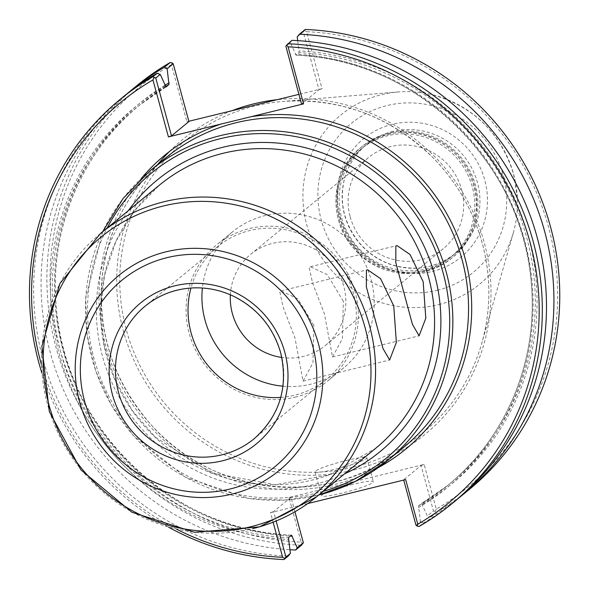 <?xml version="1.0" encoding="UTF-8"?>
<svg xmlns="http://www.w3.org/2000/svg" width="589" height="589" viewBox="0 0 589 589"><rect width="100%" height="100%" fill="white"/><g stroke="black" fill="none" stroke-linecap="round" stroke-linejoin="round"><path stroke-width="0.44" stroke-dasharray="2.94 2.21" d="M313.863 325.445L297.879 298.859L280.982 290.914L279.731 291.503L283.162 307.281L294.964 337.961L303.055 381.164L312.973 362.795L313.863 325.445M343.313 301.273L327.322 274.688L310.425 266.743L309.173 267.332L312.604 283.11L324.406 313.79L332.505 356.993L342.423 338.623L343.313 301.273M230.365 294.802A58.929 57 50.6 0 1 250.671 254.323A58.929 57 50.6 0 1 332.122 263.703A58.929 57 50.6 0 1 325.452 345.419A58.929 57 50.6 0 1 281.792 357.457M350.175 216.789A58.929 57 -129.4 0 0 443.274 248.705A58.929 57 -129.4 0 0 449.944 166.989A58.929 57 -129.4 0 0 368.493 157.609A58.929 57 -129.4 0 0 350.175 216.789M297.703 40.634L299.102 52.657L296.068 55.152L290.318 42.577L285.856 46.236M296.068 55.152L295.965 55.182C415.687 58.34 524.21 164.036 531.396 284.531C538.177 361.057 505.929 438.378 447.552 485.601A244.744 236.741 -129.4 0 0 518.202 222.436A244.744 236.741 -129.4 0 0 296.068 55.152M301.561 104.054L318.995 89.742L303.283 31.931L297.165 36.952M291.953 40.339L290.318 42.577M41.385 364.422A258.829 250.362 -129.4 0 0 176.678 529.246M307.767 503.551L270.52 512.658L273.119 522.244M41.804 372.727A261.509 252.961 -129.4 0 0 168.616 527.214M124.139 96.103A261.509 252.961 -129.4 0 0 49.012 378.329A261.509 252.961 -129.4 0 0 288.168 556.126M171.988 62.898L171.428 64.753L186.912 121.746L188.922 121.562M127.887 93.084A261.509 252.961 -129.4 0 0 56.301 371.814A261.509 252.961 -129.4 0 0 289.862 549.728M171.428 64.753A258.829 250.362 -129.4 0 0 59.172 346.766A258.829 250.362 -129.4 0 0 301.126 542.13L289 497.491L424.139 464.434L436.272 509.073A258.829 250.362 -129.4 0 0 548.521 227.067A258.829 250.362 -129.4 0 0 306.567 31.696L322.058 88.689L298.925 94.35M302.65 543.794L301.126 542.13M137.399 85.214A261.509 252.961 -129.4 0 0 62.272 367.448A261.509 252.961 -129.4 0 0 301.428 545.245M186.912 121.746L188.848 121.275M305.22 29.45L303.283 31.931M416.003 525.255L420.465 521.589L418.529 505.885L421.562 503.389L427.312 515.964L433.43 510.943L421.083 465.487L403.649 479.792L405.659 479.601M436.272 509.073L435.161 511.377L436.383 512.231L430.559 517.009L427.312 515.964M430.559 517.009A261.509 252.961 -129.4 0 0 459.67 497.278M304.506 30.481L306.567 31.696M318.995 89.742L322.058 88.689M436.383 512.231A261.509 252.961 -129.4 0 0 469.249 489.474M420.465 521.589L423.123 523.12L418.956 526.537M423.123 523.12A261.509 252.961 -129.4 0 0 455.982 500.363M433.43 510.943L435.161 511.377M424.139 464.434L421.083 465.487M294.942 511.775L291.01 497.3L289 497.491M291.01 497.3L273.576 511.605L276.138 521.029M270.52 512.658L273.576 511.605M346.207 460.495A26.822 2.864 164.8 0 1 366.829 457.778A26.822 2.864 164.8 0 1 335.686 469.124A26.822 2.864 164.8 0 1 315.063 471.841A26.822 2.864 164.8 0 1 346.207 460.495M352.708 484.423A26.822 2.864 -15.2 0 0 321.565 495.776A26.822 2.864 -15.2 0 0 342.194 493.059A26.822 2.864 -15.2 0 0 373.33 481.706A26.822 2.864 -15.2 0 0 352.708 484.423M280.769 397.406A85.832 83.027 -129.4 0 0 294.566 395.256A85.832 83.027 -129.4 0 0 326.652 379.242A85.832 83.027 -129.4 0 0 346.597 275.762A85.832 83.027 -129.4 0 0 249.817 230.542A85.832 83.027 -129.4 0 0 217.739 246.555A85.832 83.027 -129.4 0 0 190.976 288.021M295.096 397.185A87.842 84.971 -129.4 0 0 327.926 380.796A87.842 84.971 -129.4 0 0 348.342 274.894A87.842 84.971 -129.4 0 0 249.294 228.613A87.842 84.971 -129.4 0 0 216.457 245.002A87.842 84.971 -129.4 0 0 196.049 350.904A87.842 84.971 -129.4 0 0 295.096 397.185M283 386.207A87.842 84.971 -129.4 0 0 310.963 384.153A87.842 84.971 -129.4 0 0 343.799 367.772A87.842 84.971 -129.4 0 0 364.208 261.869A87.842 84.971 -129.4 0 0 265.168 215.589A87.842 84.971 -129.4 0 0 232.331 231.978A87.842 84.971 -129.4 0 0 202.395 288.014M389.057 132.937A71.615 69.274 -129.4 0 0 362.287 146.293A71.615 69.274 -129.4 0 0 345.64 232.633A71.615 69.274 -129.4 0 0 426.392 270.358A71.615 69.274 -129.4 0 0 453.162 257.003A71.615 69.274 -129.4 0 0 469.801 170.663A71.615 69.274 -129.4 0 0 389.057 132.937M389.668 134.005A70.275 67.978 -129.4 0 0 363.398 147.117A70.275 67.978 -129.4 0 0 347.068 231.838A70.275 67.978 -129.4 0 0 426.303 268.856A70.275 67.978 -129.4 0 0 452.573 255.751A70.275 67.978 -129.4 0 0 468.903 171.031A70.275 67.978 -129.4 0 0 389.668 134.005M438.724 304.594A109.414 105.836 -129.4 0 0 513.394 232.545A109.414 105.836 -129.4 0 0 517.37 198.007A109.414 105.836 -129.4 0 0 513.63 174.315A109.414 105.836 -129.4 0 0 432.657 94.807A109.414 105.836 -129.4 0 0 398.009 91.98A109.414 105.836 -129.4 0 0 381.679 94.63A109.414 105.836 -129.4 0 0 306.773 224.91A109.414 105.836 -129.4 0 0 438.724 304.594M323.324 491.278A184.666 178.629 50.6 0 1 316.757 493.022A184.666 178.629 50.6 0 1 128.358 426.451A184.666 178.629 50.6 0 1 107.198 227.987M150.276 170.589A187.346 181.221 -129.4 0 0 106.734 396.456A187.346 181.221 -129.4 0 0 317.986 495.165A187.346 181.221 -129.4 0 0 318.855 494.944M165.973 157.705A187.346 181.221 -129.4 0 0 122.431 383.579A187.346 181.221 -129.4 0 0 333.683 482.281A187.346 181.221 -129.4 0 0 403.708 447.323C332.225 509.095 211.907 497.381 149.083 422.446C112.285 378.985 96.78 329.435 102.567 273.782C108.994 226.61 130.132 187.913 165.973 157.705M128.343 210.626A175.684 169.941 -129.4 0 0 127.438 410.518A175.684 169.941 -129.4 0 0 314.416 484.401A175.684 169.941 -129.4 0 0 344.469 473.924M141.213 178.57A190.033 183.82 -129.4 0 0 143.289 418.713A190.033 183.82 -129.4 0 0 378.425 467.541M164.883 85.317A246.092 238.044 -129.4 0 0 63.546 351.994A246.092 238.044 -129.4 0 0 290.429 536.078M231.919 110.739A190.858 184.622 -129.4 0 0 169.315 151.616M157.727 164.471A190.858 184.622 -129.4 0 0 266.125 470.088A190.858 184.622 -129.4 0 0 484.268 242.778A190.858 184.622 -129.4 0 0 277.044 99.703M422.387 504.361A246.092 238.044 -129.4 0 0 528.385 236.66A246.092 238.044 -129.4 0 0 299.197 50.949M418.433 507.6A246.092 238.044 -129.4 0 0 524.438 239.9A246.092 238.044 -129.4 0 0 295.251 54.188M165.487 86.612A244.744 236.741 -129.4 0 0 140.013 104.761A244.744 236.741 -129.4 0 0 69.355 367.926A244.744 236.741 -129.4 0 0 291.489 535.21M418.529 505.885A244.744 236.741 -129.4 0 0 447.552 485.601L421.584 503.374A244.744 236.741 -129.4 0 0 450.585 483.105A244.744 236.741 -129.4 0 0 521.243 219.94A244.744 236.741 -129.4 0 0 299.102 52.657M165.958 86.988A244.744 236.741 -129.4 0 0 136.972 107.25A244.744 236.741 -129.4 0 0 66.321 370.415A244.744 236.741 -129.4 0 0 288.455 537.698M165.178 86.001A246.092 238.044 -129.4 0 0 59.18 353.702A246.092 238.044 -129.4 0 0 288.367 539.414M159.501 185.049A170.317 164.751 -129.4 0 0 119.92 390.389A170.317 164.751 -129.4 0 0 311.971 480.116A170.317 164.751 -129.4 0 0 375.635 448.339L328.876 474.97L275.556 484.71L211.156 472.834L155.319 437.185L132.267 410.452L115.024 379.691L104.334 346.229L100.66 311.507L104.489 275.402L115.989 241.247L134.623 210.656L159.501 185.049M100.483 233.494A170.317 164.751 -129.4 0 0 60.903 438.834A170.317 164.751 -129.4 0 0 252.946 528.561M326.652 379.242L254.087 438.805A85.832 83.027 -129.4 0 0 280.769 352.612A85.832 83.027 -129.4 0 0 177.26 290.112M424.198 270.587A70.275 67.978 -129.4 0 0 472.312 186.912A70.275 67.978 -129.4 0 0 387.562 135.735A70.275 67.978 -129.4 0 0 339.455 219.41A70.275 67.978 -129.4 0 0 424.198 270.587M473.843 186.382A71.615 69.274 -129.4 0 0 387.474 134.233A71.615 69.274 -129.4 0 0 360.704 147.589A71.615 69.274 -129.4 0 0 344.064 233.929A71.615 69.274 -129.4 0 0 424.816 271.654A71.615 69.274 -129.4 0 0 451.579 258.299A71.615 69.274 -129.4 0 0 473.843 186.382M392.723 131.494A70.275 67.978 -129.4 0 0 366.454 144.607A70.275 67.978 -129.4 0 0 350.124 229.327A70.275 67.978 -129.4 0 0 429.359 266.353A70.275 67.978 -129.4 0 0 455.628 253.241A70.275 67.978 -129.4 0 0 477.473 182.671A70.275 67.978 -129.4 0 0 392.723 131.494M432.282 271.463A76.673 74.17 -129.4 0 0 484.776 180.16A76.673 74.17 -129.4 0 0 392.311 124.323A76.673 74.17 -129.4 0 0 339.816 215.626A76.673 74.17 -129.4 0 0 432.282 271.463M437.391 290.267A96.272 93.121 -129.4 0 0 503.3 175.632A96.272 93.121 -129.4 0 0 387.201 105.519A96.272 93.121 -129.4 0 0 321.292 220.153A96.272 93.121 -129.4 0 0 437.391 290.267M353.363 467.129A188.208 182.053 -129.4 0 0 481.802 343.196A188.208 182.053 -129.4 0 0 482.214 243.029A188.208 182.053 -129.4 0 0 283.324 101.404A188.208 182.053 -129.4 0 0 255.236 105.961A188.208 182.053 -129.4 0 0 126.385 330.061A188.208 182.053 -129.4 0 0 353.363 467.129M303.055 381.171L389.638 359.997M280.982 290.907L367.558 269.733M332.505 357L419.081 335.826M310.425 266.736L397.001 245.561M102.7 231.676L85.714 298.365L87.165 335.229L95.852 371.298L111.417 405.151L133.247 435.433L185.675 477.377L248.852 498.463L284.119 500.12L318.833 494.974M325.452 345.419L443.274 248.705M250.671 254.323L368.493 157.609M315.063 471.841L321.565 495.776M366.829 457.778L373.33 481.706M291.592 535.173C171.87 532.014 63.354 426.326 56.161 305.831C49.38 229.305 81.628 151.984 140.013 104.761L165.973 86.981M217.739 246.555L145.174 306.118M232.331 231.978L216.457 245.002M343.799 367.772L327.926 380.796M362.287 146.293L360.704 147.589C330.481 171.127 327.734 220.419 354.188 248.83C375.097 274.975 420.804 283.692 451.579 258.299L453.162 257.003M452.573 255.751L455.628 253.241C437.112 267.62 416.261 271.573 393.077 265.109C379.183 260.721 367.565 252.814 358.237 241.394C344.344 223.341 339.558 203.411 343.873 181.589C347.319 166.635 354.843 154.303 366.454 144.607L363.398 147.117M517.356 198.007L513.615 174.278C500.841 133.136 473.858 106.653 432.657 94.822M398.009 91.972L283.324 101.404C340.862 97.877 390.765 116.659 433.025 157.756C456.799 182.038 473.195 210.472 482.207 243.051C491.189 276.778 491.057 310.16 481.802 343.196L513.402 232.545"/><path stroke-width="0.88" d="M393.732 305.912L396.368 342.4L389.631 359.989L382.99 348.555L366.38 286.946L366.402 270.299L367.558 269.74L380.619 278.707L393.732 305.912M423.182 281.741L425.81 318.229L419.081 335.818L412.44 324.384L395.823 262.775L395.852 246.128L397.001 245.569L410.062 254.536L423.182 281.741M281.792 357.457A58.929 57 50.6 0 1 232.353 313.495A58.929 57 50.6 0 1 230.365 294.802M286.571 45.206L285.856 46.236L301.561 104.054L303.571 103.863L288.087 46.87L286.571 45.206L291.953 40.339A261.509 252.961 -129.4 0 1 531.109 218.136A261.509 252.961 -129.4 0 1 455.982 500.363L451.815 503.786A261.509 252.961 -129.4 0 0 526.941 221.552A261.509 252.961 -129.4 0 0 287.785 43.755M459.67 497.278A261.509 252.961 -129.4 0 0 463.425 494.259A261.509 252.961 -129.4 0 0 538.552 212.025A261.509 252.961 -129.4 0 0 299.396 34.228L297.165 36.952L297.703 40.634M154.053 77.623L152.949 79.927L168.432 136.92L171.495 135.868L155.783 78.057L152.831 76.769A261.509 252.961 -129.4 0 0 119.972 99.526A261.509 252.961 -129.4 0 0 41.804 372.727M303.571 103.863L168.432 136.92M152.949 79.927A258.829 250.362 -129.4 0 0 41.385 364.422M176.678 529.246A258.829 250.362 -129.4 0 0 282.646 557.304L284.708 558.519L284.001 559.55L288.168 556.126L290.392 553.41L285.93 557.069L276.138 521.029M273.119 522.244L282.646 557.304M307.767 503.551L405.659 479.601L417.785 524.247A258.829 250.362 -129.4 0 0 530.041 242.234A258.829 250.362 -129.4 0 0 288.087 46.87M168.616 527.214A261.509 252.961 -129.4 0 0 284.001 559.55M155.783 78.057L160.245 74.391L156.998 73.345L152.831 76.769M156.998 73.345A261.509 252.961 -129.4 0 0 124.139 96.103L119.972 99.526M171.988 62.898L170.258 62.463L164.434 67.242L167.099 68.773L173.218 63.745L171.988 62.898M173.218 63.745L188.922 121.562L171.495 135.868M160.245 74.391L165.995 86.966L169.028 84.477L167.099 68.773M164.434 67.242A261.509 252.961 -129.4 0 0 131.575 89.999A261.509 252.961 -129.4 0 0 127.887 93.084M289.862 549.728A261.509 252.961 -129.4 0 0 295.604 550.023L301.428 545.245L303.357 542.764L297.239 547.785L295.604 550.023M297.239 547.785L291.489 535.21L288.455 537.698L290.392 553.41M170.258 62.463A261.509 252.961 -129.4 0 0 137.399 85.214L131.575 89.999M188.848 121.275L298.925 94.35M451.815 503.786A261.509 252.961 -129.4 0 1 418.956 526.537L417.226 526.102L417.785 524.247M299.396 34.228L305.22 29.45A261.509 252.961 -129.4 0 1 544.376 207.247A261.509 252.961 -129.4 0 1 469.249 489.474L463.425 494.259M403.73 480.079L416.003 525.255L417.226 526.102M294.942 511.775L303.357 542.764M285.93 557.069L284.708 558.519M277.044 99.703A190.858 184.622 -129.4 0 0 231.919 110.739M190.976 288.021A85.832 83.027 -129.4 0 0 280.769 397.406M202.395 288.014A87.842 84.971 -129.4 0 0 283 386.207M107.198 227.987A184.666 178.629 50.6 0 1 286.806 135.19A184.666 178.629 50.6 0 1 443.186 273.134A184.666 178.629 50.6 0 1 323.324 491.278M318.855 494.944A187.346 181.221 -129.4 0 0 388.011 460.208A187.346 181.221 -129.4 0 0 446.248 272.081A187.346 181.221 -129.4 0 0 220.308 135.639A187.346 181.221 -129.4 0 0 150.276 170.589L123.13 198.449L102.7 231.676M318.833 494.974L355.403 481.404L388.011 460.208L403.708 447.323A187.346 181.221 -129.4 0 0 461.945 259.197A187.346 181.221 -129.4 0 0 235.998 122.755A187.346 181.221 -129.4 0 0 165.973 157.705L150.276 170.589M344.469 473.924A175.684 169.941 -129.4 0 0 434.697 275.21A175.684 169.941 -129.4 0 0 298.638 146.168A175.684 169.941 -129.4 0 0 128.343 210.626M378.425 467.541A190.033 183.82 -129.4 0 0 465.008 258.144A190.033 183.82 -129.4 0 0 251.047 116.71M220.956 124.073A190.033 183.82 -129.4 0 0 141.213 178.57M169.124 82.762A246.092 238.044 -129.4 0 0 164.883 85.317M290.429 536.078A246.092 238.044 -129.4 0 0 292.313 536.174M169.315 151.616A190.858 184.622 -129.4 0 0 157.727 164.471M169.028 84.477A244.744 236.741 -129.4 0 0 165.487 86.612M252.946 528.561A170.317 164.751 -129.4 0 0 316.61 496.792L375.635 448.339A170.317 164.751 -129.4 0 0 428.571 277.316A170.317 164.751 -129.4 0 0 223.165 153.273A170.317 164.751 -129.4 0 0 159.501 185.049L100.483 233.494L59.85 283.655L41.893 346.199L49.307 411.586L80.929 469.889L131.951 512.275L194.635 532.294L259.491 526.875L316.61 496.792A170.317 164.751 -129.4 0 0 369.553 325.761A170.317 164.751 -129.4 0 0 164.147 201.725A170.317 164.751 -129.4 0 0 100.483 233.494M250.642 526.772A167.18 161.71 -129.4 0 0 365.092 327.705A167.18 161.71 -129.4 0 0 163.477 205.959A167.18 161.71 -129.4 0 0 49.027 405.018A167.18 161.71 -129.4 0 0 250.642 526.772M231.963 494.105A126.274 122.144 -129.4 0 0 318.413 343.748A126.274 122.144 -129.4 0 0 166.127 251.79A126.274 122.144 -129.4 0 0 79.677 402.147A126.274 122.144 -129.4 0 0 231.963 494.105M230.019 489.025A120.583 116.644 -129.4 0 0 312.568 345.441A120.583 116.644 -129.4 0 0 167.143 257.629A120.583 116.644 -129.4 0 0 84.588 401.212A120.583 116.644 -129.4 0 0 230.019 489.025M222.355 460.826A91.192 88.21 -129.4 0 0 284.789 352.237A91.192 88.21 -129.4 0 0 174.808 285.827A91.192 88.21 -129.4 0 0 112.374 394.409A91.192 88.21 -129.4 0 0 222.355 460.826M222.009 454.818A85.832 83.027 -129.4 0 0 254.087 438.805C279.672 415.93 288.536 387.253 280.666 352.782C273.134 327.131 257.437 308.29 233.583 296.26C220.389 290.009 206.629 287.233 192.301 287.94C174.543 289.015 158.831 295.082 145.174 306.118A85.832 83.027 -129.4 0 0 125.229 409.598A85.832 83.027 -129.4 0 0 222.009 454.818M177.26 290.112A85.832 83.027 -129.4 0 0 145.174 306.118"/></g></svg>
